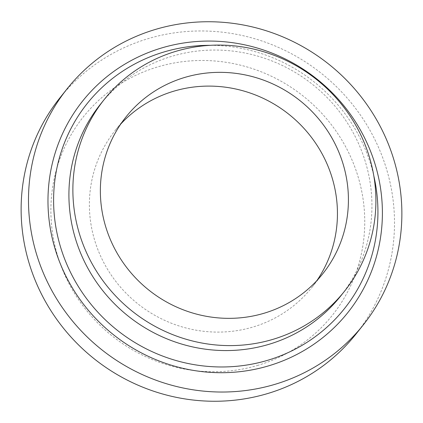 <?xml version="1.0" encoding="UTF-8"?>
<svg xmlns="http://www.w3.org/2000/svg" width="423" height="423" viewBox="0 0 423 423"><rect width="100%" height="100%" fill="white"/><g stroke="black" fill="none" stroke-linecap="round" stroke-linejoin="round"><path stroke-width="0.32" stroke-dasharray="2.12 1.59" d="M59.786 98.004A189.377 182.403 -141.4 0 1 147.78 38.742A189.377 182.403 -141.4 0 1 359.603 113.893A189.377 182.403 -141.4 0 1 355.849 334.228M100.288 104.449A153.697 148.034 -141.4 0 1 171.706 56.354A153.697 148.034 -141.4 0 1 343.619 117.345A153.697 148.034 -141.4 0 1 340.573 296.163M316.986 280.481A125.811 121.179 -141.4 0 1 311.762 287.566A125.811 121.179 -141.4 0 1 253.298 326.937A125.811 121.179 -141.4 0 1 112.576 277.012A125.811 121.179 -141.4 0 1 115.072 130.633A125.811 121.179 -141.4 0 1 120.819 123.965M258.284 365.213A159.185 153.322 -141.4 0 1 59.22 260.737A159.185 153.322 -141.4 0 1 157.351 67.019A159.185 153.322 -141.4 0 1 356.415 171.495A159.185 153.322 -141.4 0 1 258.284 365.213M210.257 45.324A164.499 158.44 -141.4 0 1 373.8 175.815M126.043 116.88L115.072 130.633M322.733 273.813L311.762 287.566"/><path stroke-width="0.63" d="M155.146 29.515A189.377 182.403 -141.4 0 1 366.968 104.661A189.377 182.403 -141.4 0 1 363.214 324.996A189.377 182.403 -141.4 0 1 275.22 384.258A189.377 182.403 -141.4 0 1 63.397 309.107A189.377 182.403 -141.4 0 1 67.151 88.772A189.377 182.403 -141.4 0 1 155.146 29.515M363.214 324.996L355.849 334.228A189.377 182.403 -141.4 0 1 267.854 393.485A189.377 182.403 -141.4 0 1 56.032 318.339A189.377 182.403 -141.4 0 1 59.786 98.004L67.151 88.772M344.528 291.204L340.573 296.163A153.697 148.034 -141.4 0 1 269.155 344.259A153.697 148.034 -141.4 0 1 97.242 283.267A153.697 148.034 -141.4 0 1 100.288 104.449L104.248 99.49A153.697 148.034 -141.4 0 1 175.661 51.395A153.697 148.034 -141.4 0 1 347.579 112.386A153.697 148.034 -141.4 0 1 344.528 291.204A153.697 148.034 -141.4 0 1 273.115 339.299A153.697 148.034 -141.4 0 1 101.203 278.308A153.697 148.034 -141.4 0 1 104.248 99.49M120.819 123.965A125.811 121.179 -141.4 0 1 173.53 91.262A125.811 121.179 -141.4 0 1 311.561 137.507A125.811 121.179 -141.4 0 1 316.986 280.481M264.275 313.184A125.811 121.179 -141.4 0 1 123.553 263.254A125.811 121.179 -141.4 0 1 126.043 116.88A125.811 121.179 -141.4 0 1 184.502 77.509A125.811 121.179 -141.4 0 1 325.229 127.434A125.811 121.179 -141.4 0 1 322.733 273.813A125.811 121.179 -141.4 0 1 264.275 313.184M373.8 175.815A164.499 158.44 -141.4 0 1 267.918 360.222A164.499 158.44 -141.4 0 1 62.213 252.261A164.499 158.44 -141.4 0 1 163.622 52.077A164.499 158.44 -141.4 0 1 210.257 45.324M268.954 365.747A169.618 163.368 -141.4 0 1 56.851 254.429A169.618 163.368 -141.4 0 1 161.412 48.021A169.618 163.368 -141.4 0 1 373.514 159.339A169.618 163.368 -141.4 0 1 268.954 365.747"/></g></svg>
